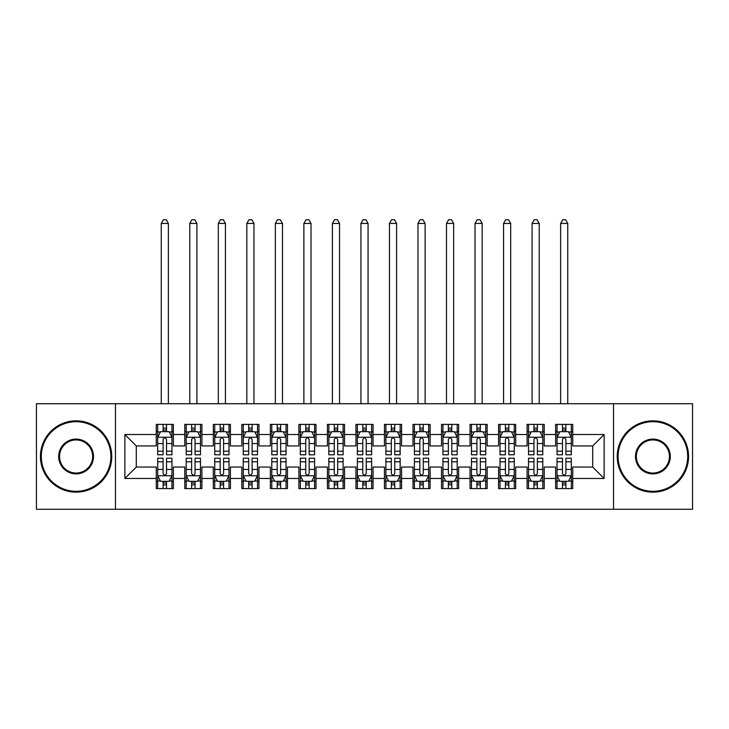 <?xml version="1.0" encoding="UTF-8"?>
<svg xmlns="http://www.w3.org/2000/svg" width="729" height="729" viewBox="0 0 729 729"><rect width="100%" height="100%" fill="white"/><g stroke="black" fill="none" stroke-linecap="round" stroke-linejoin="round"><path stroke-width="1.09" d="M613.536 509.27L692.55 509.27L692.55 403.72L613.536 403.72L613.536 509.27L115.464 509.27L115.464 403.72L36.45 403.72L36.45 509.27L115.464 509.27M613.536 403.72L115.464 403.72M124.878 478.461L124.878 434.53L156.261 434.53L156.261 445.938L136.296 445.938L136.296 467.052L124.878 478.461L156.261 478.461L156.261 488.585L173.374 488.585L173.374 478.461L184.783 478.461L184.783 488.585L201.906 488.585L201.906 478.461L213.315 478.461L213.315 488.585L230.428 488.585L230.428 478.461L241.837 478.461L241.837 488.585L258.95 488.585L258.95 478.461L270.368 478.461L270.368 488.585L287.481 488.585L287.481 478.461L298.89 478.461L298.89 488.585L316.003 488.585L316.003 478.461L327.412 478.461L327.412 488.585L344.535 488.585L344.535 478.461L355.943 478.461L355.943 488.585L373.057 488.585L373.057 478.461L384.465 478.461L384.465 488.585L401.588 488.585L401.588 478.461L412.997 478.461L412.997 488.585L430.11 488.585L430.11 478.461L441.519 478.461L441.519 488.585L458.632 488.585L458.632 478.461L470.05 478.461L470.05 488.585L487.163 488.585L487.163 478.461L498.572 478.461L498.572 488.585L515.685 488.585L515.685 478.461L527.094 478.461L527.094 488.585L544.217 488.585L544.217 478.461L555.626 478.461L555.626 488.585L572.739 488.585L572.739 467.052L592.704 467.052L592.704 445.938L572.739 445.938L572.739 434.53L604.122 434.53L604.122 478.461L572.739 478.461M572.739 434.53L572.739 424.406L555.626 424.406L555.626 434.53L544.217 434.53L544.217 424.406L527.094 424.406L527.094 434.53L515.685 434.53L515.685 424.406L498.572 424.406L498.572 434.53L487.163 434.53L487.163 424.406L470.05 424.406L470.05 434.53L458.632 434.53L458.632 424.406L441.519 424.406L441.519 434.53L430.11 434.53L430.11 424.406L412.997 424.406L412.997 434.53L401.588 434.53L401.588 424.406L384.465 424.406L384.465 434.53L373.057 434.53L373.057 424.406L355.943 424.406L355.943 434.53L344.535 434.53L344.535 424.406L327.412 424.406L327.412 434.53L316.003 434.53L316.003 424.406L298.89 424.406L298.89 434.53L287.481 434.53L287.481 424.406L270.368 424.406L270.368 434.53L258.95 434.53L258.95 424.406L241.837 424.406L241.837 434.53L230.428 434.53L230.428 424.406L213.315 424.406L213.315 434.53L201.906 434.53L201.906 424.406L184.783 424.406L184.783 434.53L173.374 434.53L173.374 424.406L156.261 424.406L156.261 434.53M544.217 478.461L544.217 467.052L555.626 467.052L555.626 478.461M604.122 434.53L592.704 445.938M515.685 478.461L515.685 467.052L527.094 467.052L527.094 478.461M555.626 434.53L555.626 445.938L544.217 445.938L544.217 434.53M487.163 478.461L487.163 467.052L498.572 467.052L498.572 478.461M527.094 434.53L527.094 445.938L515.685 445.938L515.685 434.53M458.632 478.461L458.632 467.052L470.05 467.052L470.05 478.461M498.572 434.53L498.572 445.938L487.163 445.938L487.163 434.53M430.11 478.461L430.11 467.052L441.519 467.052L441.519 478.461M470.05 434.53L470.05 445.938L458.632 445.938L458.632 434.53M401.588 478.461L401.588 467.052L412.997 467.052L412.997 478.461M441.519 434.53L441.519 445.938L430.11 445.938L430.11 434.53M373.057 478.461L373.057 467.052L384.465 467.052L384.465 478.461M412.997 434.53L412.997 445.938L401.588 445.938L401.588 434.53M344.535 478.461L344.535 467.052L355.943 467.052L355.943 478.461M384.465 434.53L384.465 445.938L373.057 445.938L373.057 434.53M316.003 478.461L316.003 467.052L327.412 467.052L327.412 478.461M355.943 434.53L355.943 445.938L344.535 445.938L344.535 434.53M287.481 478.461L287.481 467.052L298.89 467.052L298.89 478.461M327.412 434.53L327.412 445.938L316.003 445.938L316.003 434.53M258.95 478.461L258.95 467.052L270.368 467.052L270.368 478.461M298.89 434.53L298.89 445.938L287.481 445.938L287.481 434.53M230.428 478.461L230.428 467.052L241.837 467.052L241.837 478.461M270.368 434.53L270.368 445.938L258.95 445.938L258.95 434.53M201.906 478.461L201.906 467.052L213.315 467.052L213.315 478.461M241.837 434.53L241.837 445.938L230.428 445.938L230.428 434.53M173.374 478.461L173.374 467.052L184.783 467.052L184.783 478.461M213.315 434.53L213.315 445.938L201.906 445.938L201.906 434.53M136.296 467.052L156.261 467.052L156.261 478.461M184.783 434.53L184.783 445.938L173.374 445.938L173.374 434.53M555.626 431.541L557.047 431.541M571.317 431.541L572.739 431.541M527.094 431.541L528.525 431.541M542.786 431.541L544.217 431.541M498.572 431.541L500.003 431.541M514.264 431.541L515.685 431.541M470.05 431.541L471.472 431.541M485.733 431.541L487.163 431.541M441.519 431.541L442.95 431.541M457.211 431.541L458.632 431.541M412.997 431.541L414.418 431.541M428.679 431.541L430.11 431.541M384.465 431.541L385.896 431.541M400.157 431.541L401.588 431.541M355.943 431.541L357.365 431.541M371.635 431.541L373.057 431.541M327.412 431.541L328.843 431.541M343.104 431.541L344.535 431.541M298.89 431.541L300.321 431.541M314.582 431.541L316.003 431.541M270.368 431.541L271.789 431.541M286.05 431.541L287.481 431.541M241.837 431.541L243.267 431.541M257.528 431.541L258.95 431.541M213.315 431.541L214.736 431.541M228.997 431.541L230.428 431.541M184.783 431.541L186.214 431.541M200.475 431.541L201.906 431.541M156.261 431.541L157.683 431.541M171.953 431.541L173.374 431.541M156.261 481.459L157.683 481.459M171.953 481.459L173.374 481.459M184.783 481.459L186.214 481.459M200.475 481.459L201.906 481.459M213.315 481.459L214.736 481.459M228.997 481.459L230.428 481.459M241.837 481.459L243.267 481.459M257.528 481.459L258.95 481.459M270.368 481.459L271.789 481.459M286.05 481.459L287.481 481.459M298.89 481.459L300.321 481.459M314.582 481.459L316.003 481.459M327.412 481.459L328.843 481.459M343.104 481.459L344.535 481.459M355.943 481.459L357.365 481.459M371.635 481.459L373.057 481.459M384.465 481.459L385.896 481.459M400.157 481.459L401.588 481.459M412.997 481.459L414.418 481.459M428.679 481.459L430.11 481.459M441.519 481.459L442.95 481.459M457.211 481.459L458.632 481.459M470.05 481.459L471.472 481.459M485.733 481.459L487.163 481.459M498.572 481.459L500.003 481.459M514.264 481.459L515.685 481.459M527.094 481.459L528.525 481.459M542.786 481.459L544.217 481.459M555.626 481.459L557.047 481.459M571.317 481.459L572.739 481.459M124.878 434.53L136.296 445.938M592.704 467.052L604.122 478.461M166.531 428.114L163.105 428.114M171.953 451.205L166.531 451.205L166.531 454.787L171.953 454.787L171.953 437.382L169.101 431.677L160.535 431.677L157.683 437.382L157.683 454.787L163.105 454.787L163.105 451.205L157.683 451.205M157.683 437.382L157.683 424.406M171.953 437.382L171.953 424.406M163.105 431.677L163.105 424.406M166.531 424.406L166.531 431.677M166.531 451.205L166.531 439.523C165.392 437.327 164.253 437.327 163.105 439.523L163.105 451.205M166.531 431.541L163.105 431.541M168.381 403.72L168.381 223.439L161.255 223.439L161.255 403.72M161.255 223.439L163.387 219.73L166.239 219.73L168.381 223.439M163.105 484.876L166.531 484.876M157.683 461.785L163.105 461.785L163.105 458.204L157.683 458.204L157.683 475.609L160.535 481.313L169.101 481.313L171.953 475.609L171.953 458.204L166.531 458.204L166.531 461.785L171.953 461.785M171.953 475.609L171.953 488.585M157.683 475.609L157.683 488.585M166.531 481.313L166.531 488.585M163.105 488.585L163.105 481.313M163.105 461.785L163.105 473.467C164.244 475.663 165.383 475.663 166.531 473.467L166.531 461.785M163.105 481.459L166.531 481.459M195.053 428.114L191.636 428.114M200.475 451.205L195.053 451.205L195.053 454.787L200.475 454.787L200.475 437.382L197.623 431.677L189.066 431.677L186.214 437.382L186.214 454.787L191.636 454.787L191.636 451.205L186.214 451.205M186.214 437.382L186.214 424.406M200.475 437.382L200.475 424.406M191.636 431.677L191.636 424.406M195.053 424.406L195.053 431.677M195.053 451.205L195.053 439.523C193.914 437.327 192.775 437.327 191.636 439.523L191.636 451.205M195.053 431.541L191.636 431.541M196.912 403.72L196.912 223.439L189.777 223.439L189.777 403.72M189.777 223.439L191.918 219.73L194.771 219.73L196.912 223.439M223.584 428.114L220.158 428.114M228.997 451.205L223.584 451.205L223.584 454.787L228.997 454.787L228.997 437.382L226.145 431.677L217.588 431.677L214.736 437.382L214.736 454.787L220.158 454.787L220.158 451.205L214.736 451.205M214.736 437.382L214.736 424.406M228.997 437.382L228.997 424.406M220.158 431.677L220.158 424.406M223.584 424.406L223.584 431.677M223.584 451.205L223.584 439.523C222.445 437.327 221.297 437.327 220.158 439.523L220.158 451.205M223.584 431.541L220.158 431.541M225.434 403.72L225.434 223.439L218.308 223.439L218.308 403.72M218.308 223.439L220.44 219.73L223.293 219.73L225.434 223.439M191.636 484.876L195.053 484.876M186.214 461.785L191.636 461.785L191.636 458.204L186.214 458.204L186.214 475.609L189.066 481.313L197.623 481.313L200.475 475.609L200.475 458.204L195.053 458.204L195.053 461.785L200.475 461.785M200.475 475.609L200.475 488.585M186.214 475.609L186.214 488.585M195.053 481.313L195.053 488.585M191.636 488.585L191.636 481.313M191.636 461.785L191.636 473.467C192.775 475.663 193.914 475.663 195.053 473.467L195.053 461.785M191.636 481.459L195.053 481.459M220.158 484.876L223.584 484.876M214.736 461.785L220.158 461.785L220.158 458.204L214.736 458.204L214.736 475.609L217.588 481.313L226.145 481.313L228.997 475.609L228.997 458.204L223.584 458.204L223.584 461.785L228.997 461.785M228.997 475.609L228.997 488.585M214.736 475.609L214.736 488.585M223.584 481.313L223.584 488.585M220.158 488.585L220.158 481.313M220.158 461.785L220.158 473.467C221.297 475.663 222.436 475.663 223.584 473.467L223.584 461.785M220.158 481.459L223.584 481.459M76.098 491.3A34.801 34.801 0 0 0 110.899 456.5A34.801 34.801 0 0 0 76.098 421.699A34.801 34.801 0 0 0 41.298 456.5A34.801 34.801 0 0 0 76.098 491.3M76.098 420.843A35.657 35.657 0 0 1 111.756 456.5A35.657 35.657 0 0 1 76.098 492.157A35.657 35.657 0 0 1 40.441 456.5A35.657 35.657 0 0 1 76.098 420.843M76.098 473.896A17.405 17.405 0 0 1 58.703 456.5A17.405 17.405 0 0 1 76.098 439.095A17.405 17.405 0 0 1 93.503 456.5A17.405 17.405 0 0 1 76.098 473.896M76.098 439.952A16.548 16.548 0 0 0 59.559 456.5A16.548 16.548 0 0 0 76.098 473.039A16.548 16.548 0 0 0 92.647 456.5A16.548 16.548 0 0 0 76.098 439.952M652.902 491.3A34.801 34.801 0 0 0 687.702 456.5A34.801 34.801 0 0 0 652.902 421.699A34.801 34.801 0 0 0 618.101 456.5A34.801 34.801 0 0 0 652.902 491.3M652.902 420.843A35.657 35.657 0 0 1 688.559 456.5A35.657 35.657 0 0 1 652.902 492.157A35.657 35.657 0 0 1 617.244 456.5A35.657 35.657 0 0 1 652.902 420.843M652.902 473.896A17.405 17.405 0 0 1 635.497 456.5A17.405 17.405 0 0 1 652.902 439.095A17.405 17.405 0 0 1 670.297 456.5A17.405 17.405 0 0 1 652.902 473.896M652.902 439.952A16.548 16.548 0 0 0 636.353 456.5A16.548 16.548 0 0 0 652.902 473.039A16.548 16.548 0 0 0 669.441 456.5A16.548 16.548 0 0 0 652.902 439.952M252.106 428.114L248.68 428.114M257.528 451.205L252.106 451.205L252.106 454.787L257.528 454.787L257.528 437.382L254.676 431.677L246.12 431.677L243.267 437.382L243.267 454.787L248.68 454.787L248.68 451.205L243.267 451.205M243.267 437.382L243.267 424.406M257.528 437.382L257.528 424.406M248.68 431.677L248.68 424.406M252.106 424.406L252.106 431.677M252.106 451.205L252.106 439.523C250.967 437.327 249.828 437.327 248.68 439.523L248.68 451.205M252.106 431.541L248.68 431.541M253.965 403.72L253.965 223.439L246.83 223.439L246.83 403.72M246.83 223.439L248.972 219.73L251.824 219.73L253.965 223.439M280.638 428.114L277.211 428.114M286.05 451.205L280.638 451.205L280.638 454.787L286.05 454.787L286.05 437.382L283.198 431.677L274.642 431.677L271.789 437.382L271.789 454.787L277.211 454.787L277.211 451.205L271.789 451.205M271.789 437.382L271.789 424.406M286.05 437.382L286.05 424.406M277.211 431.677L277.211 424.406M280.638 424.406L280.638 431.677M280.638 451.205L280.638 439.523C279.489 437.327 278.35 437.327 277.211 439.523L277.211 451.205M280.638 431.541L277.211 431.541M282.488 403.72L282.488 223.439L275.352 223.439L275.352 403.72M275.352 223.439L277.494 219.73L280.346 219.73L282.488 223.439M248.68 484.876L252.106 484.876M243.267 461.785L248.68 461.785L248.68 458.204L243.267 458.204L243.267 475.609L246.12 481.313L254.676 481.313L257.528 475.609L257.528 458.204L252.106 458.204L252.106 461.785L257.528 461.785M257.528 475.609L257.528 488.585M243.267 475.609L243.267 488.585M252.106 481.313L252.106 488.585M248.68 488.585L248.68 481.313M248.68 461.785L248.68 473.467C249.819 475.663 250.967 475.663 252.106 473.467L252.106 461.785M248.68 481.459L252.106 481.459M277.211 484.876L280.638 484.876M271.789 461.785L277.211 461.785L277.211 458.204L271.789 458.204L271.789 475.609L274.642 481.313L283.198 481.313L286.05 475.609L286.05 458.204L280.638 458.204L280.638 461.785L286.05 461.785M286.05 475.609L286.05 488.585M271.789 475.609L271.789 488.585M280.638 481.313L280.638 488.585M277.211 488.585L277.211 481.313M277.211 461.785L277.211 473.467C278.35 475.663 279.489 475.663 280.638 473.467L280.638 461.785M277.211 481.459L280.638 481.459M309.16 428.114L305.733 428.114M314.582 451.205L309.16 451.205L309.16 454.787L314.582 454.787L314.582 437.382L311.73 431.677L303.173 431.677L300.321 437.382L300.321 454.787L305.733 454.787L305.733 451.205L300.321 451.205M300.321 437.382L300.321 424.406M314.582 437.382L314.582 424.406M305.733 431.677L305.733 424.406M309.16 424.406L309.16 431.677M309.16 451.205L309.16 439.523C308.021 437.327 306.882 437.327 305.733 439.523L305.733 451.205M309.16 431.541L305.733 431.541M311.01 403.72L311.01 223.439L303.884 223.439L303.884 403.72M303.884 223.439L306.025 219.73L308.877 219.73L311.01 223.439M305.733 484.876L309.16 484.876M300.321 461.785L305.733 461.785L305.733 458.204L300.321 458.204L300.321 475.609L303.173 481.313L311.73 481.313L314.582 475.609L314.582 458.204L309.16 458.204L309.16 461.785L314.582 461.785M314.582 475.609L314.582 488.585M300.321 475.609L300.321 488.585M309.16 481.313L309.16 488.585M305.733 488.585L305.733 481.313M305.733 461.785L305.733 473.467C306.873 475.663 308.021 475.663 309.16 473.467L309.16 461.785M305.733 481.459L309.16 481.459M337.682 428.114L334.265 428.114M343.104 451.205L337.682 451.205L337.682 454.787L343.104 454.787L343.104 437.382L340.252 431.677L331.695 431.677L328.843 437.382L328.843 454.787L334.265 454.787L334.265 451.205L328.843 451.205M328.843 437.382L328.843 424.406M343.104 437.382L343.104 424.406M334.265 431.677L334.265 424.406M337.682 424.406L337.682 431.677M337.682 451.205L337.682 439.523C336.543 437.327 335.404 437.327 334.265 439.523L334.265 451.205M337.682 431.541L334.265 431.541M339.541 403.72L339.541 223.439L332.406 223.439L332.406 403.72M332.406 223.439L334.547 219.73L337.399 219.73L339.541 223.439M334.265 484.876L337.682 484.876M328.843 461.785L334.265 461.785L334.265 458.204L328.843 458.204L328.843 475.609L331.695 481.313L340.252 481.313L343.104 475.609L343.104 458.204L337.682 458.204L337.682 461.785L343.104 461.785M343.104 475.609L343.104 488.585M328.843 475.609L328.843 488.585M337.682 481.313L337.682 488.585M334.265 488.585L334.265 481.313M334.265 461.785L334.265 473.467C335.404 475.663 336.543 475.663 337.682 473.467L337.682 461.785M334.265 481.459L337.682 481.459M366.213 428.114L362.787 428.114M371.635 451.205L366.213 451.205L366.213 454.787L371.635 454.787L371.635 437.382L368.783 431.677L360.217 431.677L357.365 437.382L357.365 454.787L362.787 454.787L362.787 451.205L357.365 451.205M357.365 437.382L357.365 424.406M371.635 437.382L371.635 424.406M362.787 431.677L362.787 424.406M366.213 424.406L366.213 431.677M366.213 451.205L366.213 439.523C365.074 437.327 363.935 437.327 362.787 439.523L362.787 451.205M366.213 431.541L362.787 431.541M368.063 403.72L368.063 223.439L360.937 223.439L360.937 403.72M360.937 223.439L363.069 219.73L365.931 219.73L368.063 223.439M394.735 428.114L391.318 428.114M400.157 451.205L394.735 451.205L394.735 454.787L400.157 454.787L400.157 437.382L397.305 431.677L388.748 431.677L385.896 437.382L385.896 454.787L391.318 454.787L391.318 451.205L385.896 451.205M385.896 437.382L385.896 424.406M400.157 437.382L400.157 424.406M391.318 431.677L391.318 424.406M394.735 424.406L394.735 431.677M394.735 451.205L394.735 439.523C393.596 437.327 392.457 437.327 391.318 439.523L391.318 451.205M394.735 431.541L391.318 431.541M396.594 403.72L396.594 223.439L389.459 223.439L389.459 403.72M389.459 223.439L391.601 219.73L394.453 219.73L396.594 223.439M423.267 428.114L419.84 428.114M428.679 451.205L423.267 451.205L423.267 454.787L428.679 454.787L428.679 437.382L425.827 431.677L417.27 431.677L414.418 437.382L414.418 454.787L419.84 454.787L419.84 451.205L414.418 451.205M414.418 437.382L414.418 424.406M428.679 437.382L428.679 424.406M419.84 431.677L419.84 424.406M423.267 424.406L423.267 431.677M423.267 451.205L423.267 439.523C422.127 437.327 420.979 437.327 419.84 439.523L419.84 451.205M423.267 431.541L419.84 431.541M425.116 403.72L425.116 223.439L417.99 223.439L417.99 403.72M417.99 223.439L420.123 219.73L422.975 219.73L425.116 223.439M451.789 428.114L448.362 428.114M457.211 451.205L451.789 451.205L451.789 454.787L457.211 454.787L457.211 437.382L454.358 431.677L445.802 431.677L442.95 437.382L442.95 454.787L448.362 454.787L448.362 451.205L442.95 451.205M442.95 437.382L442.95 424.406M457.211 437.382L457.211 424.406M448.362 431.677L448.362 424.406M451.789 424.406L451.789 431.677M451.789 451.205L451.789 439.523C450.65 437.327 449.511 437.327 448.362 439.523L448.362 451.205M451.789 431.541L448.362 431.541M453.648 403.72L453.648 223.439L446.512 223.439L446.512 403.72M446.512 223.439L448.654 219.73L451.506 219.73L453.648 223.439M480.32 428.114L476.894 428.114M485.733 451.205L480.32 451.205L480.32 454.787L485.733 454.787L485.733 437.382L482.88 431.677L474.324 431.677L471.472 437.382L471.472 454.787L476.894 454.787L476.894 451.205L471.472 451.205M471.472 437.382L471.472 424.406M485.733 437.382L485.733 424.406M476.894 431.677L476.894 424.406M480.32 424.406L480.32 431.677M480.32 451.205L480.32 439.523C479.181 437.327 478.033 437.327 476.894 439.523L476.894 451.205M480.32 431.541L476.894 431.541M482.17 403.72L482.17 223.439L475.035 223.439L475.035 403.72M475.035 223.439L477.176 219.73L480.028 219.73L482.17 223.439M508.842 428.114L505.416 428.114M514.264 451.205L508.842 451.205L508.842 454.787L514.264 454.787L514.264 437.382L511.412 431.677L502.855 431.677L500.003 437.382L500.003 454.787L505.416 454.787L505.416 451.205L500.003 451.205M500.003 437.382L500.003 424.406M514.264 437.382L514.264 424.406M505.416 431.677L505.416 424.406M508.842 424.406L508.842 431.677M508.842 451.205L508.842 439.523C507.703 437.327 506.564 437.327 505.416 439.523L505.416 451.205M508.842 431.541L505.416 431.541M510.692 403.72L510.692 223.439L503.566 223.439L503.566 403.72M503.566 223.439L505.707 219.73L508.56 219.73L510.692 223.439M537.364 428.114L533.947 428.114M542.786 451.205L537.364 451.205L537.364 454.787L542.786 454.787L542.786 437.382L539.934 431.677L531.377 431.677L528.525 437.382L528.525 454.787L533.947 454.787L533.947 451.205L528.525 451.205M528.525 437.382L528.525 424.406M542.786 437.382L542.786 424.406M533.947 431.677L533.947 424.406M537.364 424.406L537.364 431.677M537.364 451.205L537.364 439.523C536.225 437.327 535.086 437.327 533.947 439.523L533.947 451.205M537.364 431.541L533.947 431.541M539.223 403.72L539.223 223.439L532.088 223.439L532.088 403.72M532.088 223.439L534.229 219.73L537.082 219.73L539.223 223.439M362.787 484.876L366.213 484.876M357.365 461.785L362.787 461.785L362.787 458.204L357.365 458.204L357.365 475.609L360.217 481.313L368.783 481.313L371.635 475.609L371.635 458.204L366.213 458.204L366.213 461.785L371.635 461.785M371.635 475.609L371.635 488.585M357.365 475.609L357.365 488.585M366.213 481.313L366.213 488.585M362.787 488.585L362.787 481.313M362.787 461.785L362.787 473.467C363.926 475.663 365.065 475.663 366.213 473.467L366.213 461.785M362.787 481.459L366.213 481.459M391.318 484.876L394.735 484.876M385.896 461.785L391.318 461.785L391.318 458.204L385.896 458.204L385.896 475.609L388.748 481.313L397.305 481.313L400.157 475.609L400.157 458.204L394.735 458.204L394.735 461.785L400.157 461.785M400.157 475.609L400.157 488.585M385.896 475.609L385.896 488.585M394.735 481.313L394.735 488.585M391.318 488.585L391.318 481.313M391.318 461.785L391.318 473.467C392.457 475.663 393.596 475.663 394.735 473.467L394.735 461.785M391.318 481.459L394.735 481.459M419.84 484.876L423.267 484.876M414.418 461.785L419.84 461.785L419.84 458.204L414.418 458.204L414.418 475.609L417.27 481.313L425.827 481.313L428.679 475.609L428.679 458.204L423.267 458.204L423.267 461.785L428.679 461.785M428.679 475.609L428.679 488.585M414.418 475.609L414.418 488.585M423.267 481.313L423.267 488.585M419.84 488.585L419.84 481.313M419.84 461.785L419.84 473.467C420.979 475.663 422.118 475.663 423.267 473.467L423.267 461.785M419.84 481.459L423.267 481.459M448.362 484.876L451.789 484.876M442.95 461.785L448.362 461.785L448.362 458.204L442.95 458.204L442.95 475.609L445.802 481.313L454.358 481.313L457.211 475.609L457.211 458.204L451.789 458.204L451.789 461.785L457.211 461.785M457.211 475.609L457.211 488.585M442.95 475.609L442.95 488.585M451.789 481.313L451.789 488.585M448.362 488.585L448.362 481.313M448.362 461.785L448.362 473.467C449.511 475.663 450.65 475.663 451.789 473.467L451.789 461.785M448.362 481.459L451.789 481.459M476.894 484.876L480.32 484.876M471.472 461.785L476.894 461.785L476.894 458.204L471.472 458.204L471.472 475.609L474.324 481.313L482.88 481.313L485.733 475.609L485.733 458.204L480.32 458.204L480.32 461.785L485.733 461.785M485.733 475.609L485.733 488.585M471.472 475.609L471.472 488.585M480.32 481.313L480.32 488.585M476.894 488.585L476.894 481.313M476.894 461.785L476.894 473.467C478.033 475.663 479.172 475.663 480.32 473.467L480.32 461.785M476.894 481.459L480.32 481.459M505.416 484.876L508.842 484.876M500.003 461.785L505.416 461.785L505.416 458.204L500.003 458.204L500.003 475.609L502.855 481.313L511.412 481.313L514.264 475.609L514.264 458.204L508.842 458.204L508.842 461.785L514.264 461.785M514.264 475.609L514.264 488.585M500.003 475.609L500.003 488.585M508.842 481.313L508.842 488.585M505.416 488.585L505.416 481.313M505.416 461.785L505.416 473.467C506.555 475.663 507.703 475.663 508.842 473.467L508.842 461.785M505.416 481.459L508.842 481.459M533.947 484.876L537.364 484.876M528.525 461.785L533.947 461.785L533.947 458.204L528.525 458.204L528.525 475.609L531.377 481.313L539.934 481.313L542.786 475.609L542.786 458.204L537.364 458.204L537.364 461.785L542.786 461.785M542.786 475.609L542.786 488.585M528.525 475.609L528.525 488.585M537.364 481.313L537.364 488.585M533.947 488.585L533.947 481.313M533.947 461.785L533.947 473.467C535.086 475.663 536.225 475.663 537.364 473.467L537.364 461.785M533.947 481.459L537.364 481.459M565.895 428.114L562.469 428.114M571.317 451.205L565.895 451.205L565.895 454.787L571.317 454.787L571.317 437.382L568.465 431.677L559.899 431.677L557.047 437.382L557.047 454.787L562.469 454.787L562.469 451.205L557.047 451.205M557.047 437.382L557.047 424.406M571.317 437.382L571.317 424.406M562.469 431.677L562.469 424.406M565.895 424.406L565.895 431.677M565.895 451.205L565.895 439.523C564.756 437.327 563.617 437.327 562.469 439.523L562.469 451.205M565.895 431.541L562.469 431.541M567.745 403.72L567.745 223.439L560.619 223.439L560.619 403.72M560.619 223.439L562.761 219.73L565.613 219.73L567.745 223.439M562.469 484.876L565.895 484.876M557.047 461.785L562.469 461.785L562.469 458.204L557.047 458.204L557.047 475.609L559.899 481.313L568.465 481.313L571.317 475.609L571.317 458.204L565.895 458.204L565.895 461.785L571.317 461.785M571.317 475.609L571.317 488.585M557.047 475.609L557.047 488.585M565.895 481.313L565.895 488.585M562.469 488.585L562.469 481.313M562.469 461.785L562.469 473.467C563.608 475.663 564.747 475.663 565.895 473.467L565.895 461.785M562.469 481.459L565.895 481.459M171.88 437.245L157.756 437.245M157.683 432.024L160.371 432.024M169.265 432.024L171.953 432.024M163.105 443.56L157.683 443.56M171.953 443.56L166.531 443.56M166.531 429.928L163.105 429.928M157.756 475.755L171.88 475.755M171.953 480.976L169.265 480.976M160.371 480.976L157.683 480.976M166.531 469.43L171.953 469.43M157.683 469.43L163.105 469.43M163.105 483.063L166.531 483.063M200.402 437.245L186.287 437.245M186.214 432.024L188.893 432.024M197.796 432.024L200.475 432.024M191.636 443.56L186.214 443.56M200.475 443.56L195.053 443.56M195.053 429.928L191.636 429.928M228.933 437.245L214.809 437.245M214.736 432.024L217.415 432.024M226.318 432.024L228.997 432.024M220.158 443.56L214.736 443.56M228.997 443.56L223.584 443.56M223.584 429.928L220.158 429.928M186.287 475.755L200.402 475.755M200.475 480.976L197.796 480.976M188.893 480.976L186.214 480.976M195.053 469.43L200.475 469.43M186.214 469.43L191.636 469.43M191.636 483.063L195.053 483.063M214.809 475.755L228.933 475.755M228.997 480.976L226.318 480.976M217.415 480.976L214.736 480.976M223.584 469.43L228.997 469.43M214.736 469.43L220.158 469.43M220.158 483.063L223.584 483.063M257.455 437.245L243.331 437.245M243.267 432.024L245.946 432.024M254.849 432.024L257.528 432.024M248.68 443.56L243.267 443.56M257.528 443.56L252.106 443.56M252.106 429.928L248.68 429.928M285.978 437.245L271.862 437.245M271.789 432.024L274.469 432.024M283.371 432.024L286.05 432.024M277.211 443.56L271.789 443.56M286.05 443.56L280.638 443.56M280.638 429.928L277.211 429.928M243.331 475.755L257.455 475.755M257.528 480.976L254.849 480.976M245.946 480.976L243.267 480.976M252.106 469.43L257.528 469.43M243.267 469.43L248.68 469.43M248.68 483.063L252.106 483.063M271.862 475.755L285.978 475.755M286.05 480.976L283.371 480.976M274.469 480.976L271.789 480.976M280.638 469.43L286.05 469.43M271.789 469.43L277.211 469.43M277.211 483.063L280.638 483.063M314.509 437.245L300.384 437.245M300.321 432.024L303 432.024M311.894 432.024L314.582 432.024M305.733 443.56L300.321 443.56M314.582 443.56L309.16 443.56M309.16 429.928L305.733 429.928M300.384 475.755L314.509 475.755M314.582 480.976L311.894 480.976M303 480.976L300.321 480.976M309.16 469.43L314.582 469.43M300.321 469.43L305.733 469.43M305.733 483.063L309.16 483.063M343.031 437.245L328.916 437.245M328.843 432.024L331.522 432.024M340.425 432.024L343.104 432.024M334.265 443.56L328.843 443.56M343.104 443.56L337.682 443.56M337.682 429.928L334.265 429.928M328.916 475.755L343.031 475.755M343.104 480.976L340.425 480.976M331.522 480.976L328.843 480.976M337.682 469.43L343.104 469.43M328.843 469.43L334.265 469.43M334.265 483.063L337.682 483.063M371.562 437.245L357.438 437.245M357.365 432.024L360.053 432.024M368.947 432.024L371.635 432.024M362.787 443.56L357.365 443.56M371.635 443.56L366.213 443.56M366.213 429.928L362.787 429.928M400.084 437.245L385.969 437.245M385.896 432.024L388.575 432.024M397.478 432.024L400.157 432.024M391.318 443.56L385.896 443.56M400.157 443.56L394.735 443.56M394.735 429.928L391.318 429.928M428.616 437.245L414.491 437.245M414.418 432.024L417.106 432.024M426 432.024L428.679 432.024M419.84 443.56L414.418 443.56M428.679 443.56L423.267 443.56M423.267 429.928L419.84 429.928M457.138 437.245L443.022 437.245M442.95 432.024L445.629 432.024M454.531 432.024L457.211 432.024M448.362 443.56L442.95 443.56M457.211 443.56L451.789 443.56M451.789 429.928L448.362 429.928M485.669 437.245L471.545 437.245M471.472 432.024L474.151 432.024M483.054 432.024L485.733 432.024M476.894 443.56L471.472 443.56M485.733 443.56L480.32 443.56M480.32 429.928L476.894 429.928M514.191 437.245L500.067 437.245M500.003 432.024L502.682 432.024M511.585 432.024L514.264 432.024M505.416 443.56L500.003 443.56M514.264 443.56L508.842 443.56M508.842 429.928L505.416 429.928M542.713 437.245L528.598 437.245M528.525 432.024L531.204 432.024M540.107 432.024L542.786 432.024M533.947 443.56L528.525 443.56M542.786 443.56L537.364 443.56M537.364 429.928L533.947 429.928M357.438 475.755L371.562 475.755M371.635 480.976L368.947 480.976M360.053 480.976L357.365 480.976M366.213 469.43L371.635 469.43M357.365 469.43L362.787 469.43M362.787 483.063L366.213 483.063M385.969 475.755L400.084 475.755M400.157 480.976L397.478 480.976M388.575 480.976L385.896 480.976M394.735 469.43L400.157 469.43M385.896 469.43L391.318 469.43M391.318 483.063L394.735 483.063M414.491 475.755L428.616 475.755M428.679 480.976L426 480.976M417.106 480.976L414.418 480.976M423.267 469.43L428.679 469.43M414.418 469.43L419.84 469.43M419.84 483.063L423.267 483.063M443.022 475.755L457.138 475.755M457.211 480.976L454.531 480.976M445.629 480.976L442.95 480.976M451.789 469.43L457.211 469.43M442.95 469.43L448.362 469.43M448.362 483.063L451.789 483.063M471.545 475.755L485.669 475.755M485.733 480.976L483.054 480.976M474.151 480.976L471.472 480.976M480.32 469.43L485.733 469.43M471.472 469.43L476.894 469.43M476.894 483.063L480.32 483.063M500.067 475.755L514.191 475.755M514.264 480.976L511.585 480.976M502.682 480.976L500.003 480.976M508.842 469.43L514.264 469.43M500.003 469.43L505.416 469.43M505.416 483.063L508.842 483.063M528.598 475.755L542.713 475.755M542.786 480.976L540.107 480.976M531.204 480.976L528.525 480.976M537.364 469.43L542.786 469.43M528.525 469.43L533.947 469.43M533.947 483.063L537.364 483.063M571.244 437.245L557.12 437.245M557.047 432.024L559.735 432.024M568.629 432.024L571.317 432.024M562.469 443.56L557.047 443.56M571.317 443.56L565.895 443.56M565.895 429.928L562.469 429.928M557.12 475.755L571.244 475.755M571.317 480.976L568.629 480.976M559.735 480.976L557.047 480.976M565.895 469.43L571.317 469.43M557.047 469.43L562.469 469.43M562.469 483.063L565.895 483.063"/></g></svg>
